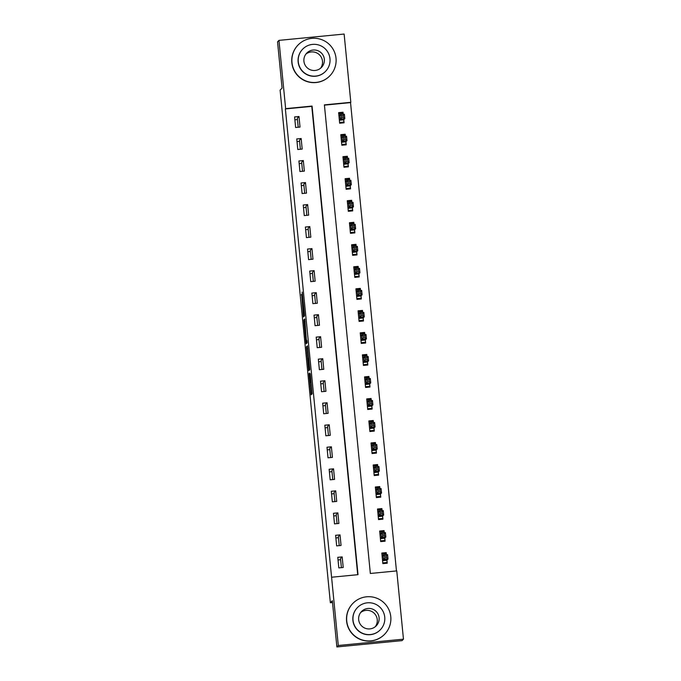 <?xml version="1.0" encoding="UTF-8"?>
<svg xmlns="http://www.w3.org/2000/svg" width="681" height="681" viewBox="0 0 681 681"><rect width="100%" height="100%" fill="white"/><g stroke="black" fill="none" stroke-linecap="round" stroke-linejoin="round"><path stroke-width="1.02" d="M309.029 373.546L311.14 394.835L312.136 393.805L310.221 373.648L310.655 381.913L309.549 373.009L310.144 382.441L309.029 373.546M301.666 294.464L303.496 316.937L304.501 315.907L304.381 314.12L302.16 292.047L304.092 313.669L303.437 314.341L301.666 294.464M403.458 639.17L402.045 640.625L336.874 646.95L332.337 600.71L330.362 602.745L280.104 90.113L282.079 88.07L277.542 41.83L278.955 40.375L344.126 34.05L350.817 102.312L324.394 104.874L370.345 573.47L396.768 570.908L403.458 639.17L338.287 645.494L331.587 577.233L358.01 574.67L312.068 106.074L285.645 108.637L278.955 40.375M336.874 646.95L338.287 645.494M357.704 574.696L311.787 106.364L285.365 108.926L331.587 577.233M306.433 346.85L308.774 370.719L309.77 369.689L307.659 347.497L307.429 345.82L306.433 346.85L307.574 346.74M305.914 342.16L303.794 319.968L304.79 318.938L306.271 339.121L307.148 342.781L306.135 343.828L305.914 342.16L307.114 342.041M343.215 567.477L342.177 556.905L337.776 557.33L338.815 567.903L343.215 567.477M341.053 545.455L340.023 534.883L335.614 535.309L336.652 545.881L341.053 545.455M338.9 523.434L337.861 512.861L333.46 513.295L334.49 523.859L338.9 523.434M336.737 501.412L335.699 490.839L331.298 491.273L332.337 501.837L336.737 501.412M334.575 479.39L333.545 468.826L329.136 469.252L330.174 479.824L334.575 479.39M332.422 457.377L331.383 446.804L326.982 447.23L328.012 457.802L332.422 457.377M330.259 435.355L329.221 424.782L324.82 425.208L325.858 435.78L330.259 435.355M328.106 413.333L327.067 402.76L322.658 403.186L323.696 413.759L328.106 413.333M325.944 391.311L324.905 380.739L320.504 381.173L321.543 391.737L325.944 391.311M323.781 369.289L322.743 358.717L318.342 359.151L319.38 369.715L323.781 369.289M321.628 347.267L320.589 336.703L316.188 337.129L317.218 347.702L321.628 347.267M319.466 325.254L318.427 314.682L314.026 315.107L315.065 325.68L319.466 325.254M317.303 303.232L316.273 292.66L311.864 293.085L312.902 303.658L317.303 303.232M315.15 281.21L314.111 270.638L309.71 271.064L310.74 281.636L315.15 281.21M312.988 259.189L311.949 248.616L307.548 249.05L308.587 259.614L312.988 259.189M310.825 237.167L309.795 226.594L305.386 227.028L306.424 237.592L310.825 237.167M308.672 215.145L307.633 204.581L303.232 205.007L304.262 215.579L308.672 215.145M306.51 193.132L305.471 182.559L301.07 182.985L302.109 193.557L306.51 193.132M304.347 171.11L303.317 160.537L298.908 160.963L299.946 171.535L304.347 171.11M302.194 149.088L301.155 138.515L296.754 138.941L297.784 149.514L302.194 149.088M300.032 127.066L298.993 116.494L294.592 116.928L295.631 127.492L300.032 127.066M396.461 570.942L350.536 102.601L324.42 105.138M386.425 554.734L386.221 552.631L381.811 553.057L382.85 563.63L387.251 563.204L386.97 560.335M384.263 532.721L384.058 530.61L379.657 531.044L380.688 541.608L385.097 541.182L384.816 538.313M382.109 510.699L381.896 508.588L377.495 509.022L378.534 519.586L382.935 519.16L382.654 516.3M379.947 488.677L379.743 486.575L375.333 487L376.372 497.573L380.773 497.139L380.492 494.278M377.785 466.655L377.58 464.553L373.179 464.978L374.209 475.551L378.619 475.125L378.338 472.256M375.631 444.633L375.418 442.531L371.017 442.956L372.056 453.529L376.457 453.103L376.176 450.235M373.469 422.612L373.265 420.509L368.855 420.935L369.894 431.507L374.295 431.082L374.014 428.213M371.307 400.598L371.102 398.487L366.701 398.921L367.731 409.485L372.141 409.06L371.86 406.191M369.153 378.576L368.94 376.465L364.539 376.899L365.578 387.463L369.979 387.038L369.698 384.178M366.991 356.555L366.787 354.452L362.377 354.878L363.416 365.45L367.825 365.016L367.544 362.156M364.829 334.533L364.624 332.43L360.223 332.856L361.262 343.428L365.663 343.003L365.382 340.134M362.675 312.511L362.471 310.408L358.061 310.834L359.1 321.406L363.501 320.981L363.22 318.112M360.513 290.489L360.309 288.386L355.908 288.812L356.938 299.385L361.347 298.959L361.066 296.09M358.351 268.476L358.146 266.365L353.745 266.799L354.784 277.363L359.185 276.937L358.904 274.068M356.197 246.454L355.993 244.343L351.583 244.777L352.622 255.341L357.023 254.915L356.742 252.055M354.035 224.432L353.831 222.329L349.43 222.755L350.46 233.328L354.869 232.893L354.588 230.033M351.881 202.41L351.668 200.308L347.267 200.733L348.306 211.306L352.707 210.88L352.426 208.011M349.719 180.388L349.515 178.286L345.105 178.711L346.144 189.284L350.545 188.858L350.264 185.99M347.557 158.367L347.353 156.264L342.952 156.69L343.982 167.262L348.391 166.836L348.11 163.968M345.403 136.353L345.19 134.242L340.789 134.676L341.828 145.24L346.229 144.815L345.948 141.946M343.241 114.331L343.037 112.22L338.627 112.654L339.666 123.218L344.067 122.793L343.786 119.933M330.362 602.745L332.515 602.54M297.461 119.55L294.873 119.796M386.221 552.631L385.105 553.781M384.058 530.61L382.952 531.759M381.896 508.588L380.79 509.737M379.743 486.575L378.627 487.715M377.58 464.553L376.474 465.693M375.418 442.531L374.312 443.672M373.265 420.509L372.158 421.658M371.102 398.487L369.996 399.636M368.94 376.465L367.834 377.615M366.787 354.452L365.68 355.593M364.624 332.43L363.518 333.571M362.471 310.408L361.356 311.549M360.309 288.386L359.202 289.536M358.146 266.365L357.04 267.514M355.993 244.343L354.878 245.492M353.831 222.329L352.724 223.47M351.668 200.308L350.562 201.448M349.515 178.286L348.4 179.426M347.353 156.264L346.246 157.413M345.19 134.242L344.084 135.391M343.037 112.22L341.93 113.369M340.628 559.739L338.04 559.986M342.177 556.905L340.517 558.624L341.402 567.648M338.466 537.718L335.878 537.964M340.023 534.883L338.355 536.602L339.24 545.634M336.303 515.696L333.716 515.951M337.861 512.861L336.193 514.581L337.078 523.612M334.15 493.674L331.562 493.929M335.699 490.839L334.039 492.559L334.924 501.591M331.987 471.652L329.4 471.907M333.545 468.826L331.877 470.545L332.762 479.569M329.825 449.639L327.238 449.886M331.383 446.804L329.723 448.524L330.608 457.547M327.672 427.617L325.084 427.864M329.221 424.782L327.561 426.502L328.446 435.525M325.509 405.595L322.922 405.842M327.067 402.76L325.399 404.48L326.284 413.512M323.347 383.573L320.76 383.829M324.905 380.739L323.245 382.458L324.13 391.49M321.194 361.551L318.606 361.807M322.743 358.717L321.083 360.436L321.968 369.468M319.031 339.53L316.444 339.785M320.589 336.703L318.921 338.423L319.806 347.446M316.878 317.516L314.281 317.763M318.427 314.682L316.767 316.401L317.652 325.424M314.716 295.494L312.128 295.741M316.273 292.66L314.605 294.379L315.49 303.403M312.553 273.473L309.966 273.719M314.111 270.638L312.443 272.357L313.328 281.389M310.4 251.451L307.812 251.706M311.949 248.616L310.289 250.336L311.174 259.367M308.238 229.429L305.65 229.684M309.795 226.594L308.127 228.314L309.012 237.346M306.075 207.407L303.488 207.662M307.633 204.581L305.965 206.3L306.85 215.324M303.922 185.394L301.334 185.641M305.471 182.559L303.811 184.279L304.696 193.302M301.76 163.372L299.172 163.619M303.317 160.537L301.649 162.257L302.534 171.28M299.597 141.35L297.01 141.597M301.155 138.515L299.495 140.235L300.381 149.267M298.993 116.494L297.333 118.213L298.218 127.245M308.442 367.059L308.595 368.234L309.472 367.331L308.433 358.215L307.829 358.836L308.442 367.059M305.165 331.979L306.075 341.232L305.165 331.979M386.221 563.306L387.012 562.489L386.978 560.088L388.008 559.033L383.599 559.459L383.173 555.058L382.092 555.926M382.782 562.898L387.012 562.489M382.841 563.562L383.897 563.527M381.913 554.087L386.144 553.679L386.348 554.743M384.697 556.173L383.173 555.058L387.574 554.623L388.008 559.033L386.629 557.765L386.459 556.002L384.697 556.173L384.867 557.935L386.629 557.765M382.569 560.761L384.867 557.935M387.574 554.623L386.459 556.002M384.058 541.284L384.85 540.467L384.816 538.067L385.846 537.011L381.445 537.437L381.011 533.036L379.938 533.904M380.619 540.876L384.85 540.467M380.688 541.54L381.743 541.506M379.751 532.065L383.99 531.657L384.195 532.721M382.535 534.151L381.011 533.036L385.412 532.61L385.846 537.011L384.467 535.743L384.297 533.981L382.535 534.151L382.705 535.913L384.467 535.743M380.407 538.748L382.705 535.913M385.412 532.61L384.297 533.981M381.896 519.262L382.688 518.445L382.662 516.053L383.684 514.989L379.283 515.415L378.849 511.014L377.776 511.882M378.457 518.854L382.688 518.445M378.525 519.518L379.581 519.484M377.597 510.043L381.828 509.635L382.032 510.707M380.373 512.129L378.849 511.014L383.258 510.588L383.684 514.989L382.313 513.721L382.135 511.959L380.373 512.129L380.551 513.891L382.313 513.721M378.253 516.726L380.551 513.891M383.258 510.588L382.135 511.959M379.743 497.241L380.534 496.423L380.5 494.031L381.53 492.967L377.121 493.393L376.695 488.992L375.614 489.86M376.304 496.832L380.534 496.423M376.363 497.505L377.427 497.47M375.435 488.03L379.666 487.613L379.879 488.686M378.219 490.107L376.695 488.992L381.096 488.566L381.53 492.967L380.151 491.699L379.981 489.937L378.219 490.107L378.389 491.869L380.151 491.699M376.091 494.704L378.389 491.869M381.096 488.566L379.981 489.937M377.58 475.219L378.372 474.402L378.347 472.01L379.368 470.946L374.967 471.38L374.533 466.97L373.46 467.847M374.141 474.81L378.372 474.402M374.209 475.483L375.265 475.449M373.282 466.008L377.512 465.591L377.717 466.664M376.057 468.085L374.533 466.97L378.934 466.545L379.368 470.946L377.989 469.677L377.819 467.915L376.057 468.085L376.227 469.847L377.989 469.677M373.929 472.682L376.227 469.847M378.934 466.545L377.819 467.915M360.649 612.542A10.275 10.258 -135.9 0 1 375.282 626.716M346.731 620.953A22.133 22.115 44.1 0 0 384.654 634.215A22.133 22.115 44.1 0 0 376.04 597.935A22.133 22.115 44.1 0 0 346.731 620.953M352.852 603.417L352.707 603.562A22.133 22.115 44.1 0 0 361.33 639.842A22.133 22.115 44.1 0 0 384.51 634.36L384.654 634.215M380.33 629.772L380.202 629.899A15.935 15.918 -135.9 0 1 352.903 620.357A15.935 15.918 -135.9 0 1 357.304 607.724L357.431 607.597A15.935 15.918 44.1 0 0 363.637 633.722A15.935 15.918 44.1 0 0 384.739 617.148A15.935 15.918 44.1 0 0 357.431 607.597M379.096 617.693A10.275 10.258 44.1 0 0 361.5 611.538A10.275 10.258 44.1 0 0 365.501 628.367A10.275 10.258 44.1 0 0 379.096 617.693M305.897 54.105A10.275 10.258 -135.9 0 1 320.53 68.279M291.979 62.516A22.133 22.115 44.1 0 0 329.902 75.778A22.133 22.115 44.1 0 0 321.279 39.498A22.133 22.115 44.1 0 0 291.979 62.516M298.099 44.98L297.955 45.125A22.133 22.115 44.1 0 0 306.569 81.405A22.133 22.115 44.1 0 0 329.757 75.923L329.902 75.778M325.578 71.335L325.45 71.462A15.935 15.918 -135.9 0 1 298.142 61.92A15.935 15.918 -135.9 0 1 302.551 49.287L302.679 49.16A15.935 15.918 44.1 0 0 308.885 75.276A15.935 15.918 44.1 0 0 329.979 58.702A15.935 15.918 44.1 0 0 302.679 49.16M324.343 59.256A10.275 10.258 44.1 0 0 306.748 53.101A10.275 10.258 44.1 0 0 310.749 69.93A10.275 10.258 44.1 0 0 324.343 59.256M375.418 453.197L376.21 452.38L376.184 449.988L377.214 448.932L372.805 449.358L372.371 444.948L371.298 445.825M371.979 452.797L376.21 452.38M372.047 453.461L373.103 453.427M371.119 443.986L375.35 443.578L375.554 444.642M373.895 446.072L372.371 444.948L376.78 444.523L377.214 448.932L375.835 447.655L375.657 445.902L373.895 446.072L374.073 447.834L375.835 447.655M371.775 450.66L374.073 447.834M376.78 444.523L375.657 445.902M373.265 431.184L374.056 430.366L374.022 427.966L375.052 426.91L370.651 427.336L370.217 422.935L369.136 423.803M369.826 430.775L374.056 430.366M369.885 431.439L370.949 431.405M368.957 421.965L373.188 421.556L373.401 422.62M371.741 424.05L370.217 422.935L374.618 422.501L375.052 426.91L373.673 425.642L373.503 423.88L371.741 424.05L371.911 425.812L373.673 425.642M369.613 428.638L371.911 425.812M374.618 422.501L373.503 423.88M371.102 409.162L371.894 408.345L371.869 405.944L372.89 404.889L368.489 405.314L368.055 400.913L366.982 401.781M367.663 408.753L371.894 408.345M367.731 409.417L368.787 409.383M366.804 399.943L371.034 399.534L371.239 400.598M369.579 402.028L368.055 400.913L372.464 400.488L372.89 404.889L371.511 403.62L371.341 401.858L369.579 402.028L369.757 403.79L371.511 403.62M367.451 406.625L369.757 403.79M372.464 400.488L371.341 401.858M368.94 387.14L369.732 386.323L369.706 383.931L370.736 382.867L366.327 383.292L365.901 378.891L364.82 379.76M365.501 386.731L369.732 386.323M365.569 387.395L366.625 387.361M364.641 377.921L368.872 377.512L369.076 378.585M367.425 380.007L365.901 378.891L370.302 378.466L370.736 382.867L369.357 381.598L369.187 379.836L367.425 380.007L367.595 381.769L369.357 381.598M365.297 384.603L367.595 381.769M370.302 378.466L369.187 379.836M366.787 365.118L367.578 364.301L367.544 361.909L368.574 360.845L364.173 361.27L363.739 356.87L362.658 357.738M363.348 364.71L367.578 364.301M363.407 365.382L364.471 365.348M362.479 355.908L366.71 355.491L366.923 356.563M365.263 357.985L363.739 356.87L368.14 356.444L368.574 360.845L367.195 359.577L367.025 357.814L365.263 357.985L365.433 359.747L367.195 359.577M363.135 362.581L365.433 359.747M368.14 356.444L367.025 357.814M364.624 343.096L365.416 342.279L365.391 339.887L366.412 338.823L362.011 339.257L361.577 334.848L360.504 335.724M361.185 342.688L365.416 342.279M361.253 343.36L362.309 343.326M360.326 333.886L364.556 333.469L364.761 334.541M363.101 335.963L361.577 334.848L365.986 334.422L366.412 338.823L365.042 337.555L364.863 335.793L363.101 335.963L363.279 337.725L365.042 337.555M360.981 340.56L363.279 337.725M365.986 334.422L364.863 335.793M362.462 321.074L363.262 320.257L363.228 317.865L364.258 316.81L359.849 317.235L359.423 312.826L358.342 313.703M359.023 320.674L363.262 320.257M359.091 321.338L360.147 321.304M358.163 311.864L362.394 311.455L362.598 312.519M360.947 313.95L359.423 312.826L363.824 312.4L364.258 316.81L362.879 315.533L362.709 313.779L360.947 313.95L361.117 315.712L362.879 315.533M358.819 318.538L361.117 315.712M363.824 312.4L362.709 313.779M360.309 299.061L361.1 298.244L361.066 295.843L362.096 294.788L357.695 295.214L357.261 290.813L356.189 291.681M356.87 298.653L361.1 298.244M356.938 299.317L357.993 299.282M356.001 289.842L360.232 289.434L360.445 290.498M358.785 291.928L357.261 290.813L361.662 290.378L362.096 294.788L360.717 293.52L360.547 291.757L358.785 291.928L358.955 293.69L360.717 293.52M356.657 296.516L358.955 293.69M361.662 290.378L360.547 291.757M358.146 277.039L358.938 276.222L358.913 273.822L359.934 272.766L355.533 273.192L355.099 268.791L354.026 269.659M354.707 276.631L358.938 276.222M354.775 277.295L355.831 277.261M353.848 267.82L358.078 267.412L358.283 268.476M356.623 269.906L355.099 268.791L359.508 268.365L359.934 272.766L358.564 271.498L358.385 269.736L356.623 269.906L356.801 271.668L358.564 271.498M354.503 274.503L356.801 271.668M359.508 268.365L358.385 269.736M355.993 255.017L356.784 254.2L356.75 251.808L357.78 250.744L353.371 251.17L352.945 246.769L351.864 247.637M352.554 254.609L356.784 254.2M352.613 255.273L353.669 255.239M351.685 245.798L355.916 245.39L356.12 246.462M354.469 247.884L352.945 246.769L357.346 246.343L357.78 250.744L356.401 249.476L356.231 247.714L354.469 247.884L354.639 249.646L356.401 249.476M352.341 252.481L354.639 249.646M357.346 246.343L356.231 247.714M353.831 232.996L354.622 232.178L354.588 229.786L355.618 228.722L351.217 229.148L350.783 224.747L349.711 225.615M350.392 232.587L354.622 232.178M350.46 233.26L351.515 233.225M349.523 223.785L353.762 223.368L353.967 224.441M352.307 225.862L350.783 224.747L355.184 224.321L355.618 228.722L354.239 227.454L354.069 225.692L352.307 225.862L352.477 227.624L354.239 227.454M350.179 230.459L352.477 227.624M355.184 224.321L354.069 225.692M351.668 210.974L352.46 210.157L352.435 207.765L353.456 206.701L349.055 207.135L348.621 202.725L347.548 203.602M348.229 210.565L352.46 210.157M348.297 211.238L349.353 211.204M347.37 201.763L351.6 201.346L351.805 202.419M350.145 203.84L348.621 202.725L353.03 202.3L353.456 206.701L352.086 205.432L351.907 203.67L350.145 203.84L350.323 205.602L352.086 205.432M348.025 208.437L350.323 205.602M353.03 202.3L351.907 203.67M349.515 188.952L350.306 188.135L350.272 185.743L351.302 184.687L346.893 185.113L346.467 180.703L345.386 181.58M346.076 188.552L350.306 188.135M346.135 189.216L347.199 189.182M345.207 179.741L349.438 179.333L349.651 180.397M347.991 181.827L346.467 180.703L350.868 180.278L351.302 184.687L349.923 183.41L349.753 181.657L347.991 181.827L348.161 183.589L349.923 183.41M345.863 186.415L348.161 183.589M350.868 180.278L349.753 181.657M347.353 166.939L348.144 166.121L348.119 163.721L349.14 162.665L344.739 163.091L344.305 158.69L343.233 159.558M343.914 166.53L348.144 166.121M343.982 167.194L345.037 167.16M343.054 157.72L347.284 157.311L347.489 158.375M345.829 159.805L344.305 158.69L348.706 158.256L349.14 162.665L347.761 161.397L347.591 159.635L345.829 159.805L345.999 161.567L347.761 161.397M343.701 164.393L345.999 161.567M348.706 158.256L347.591 159.635M345.19 144.917L345.982 144.1L345.957 141.699L346.987 140.644L342.577 141.069L342.143 136.668L341.07 137.536M341.751 144.508L345.982 144.1M341.819 145.172L342.875 145.138M340.892 135.698L345.122 135.289L345.327 136.353M343.675 137.783L342.143 136.668L346.552 136.243L346.987 140.644L345.607 139.375L345.429 137.613L343.675 137.783L343.845 139.545L345.607 139.375M341.547 142.38L343.845 139.545M346.552 136.243L345.429 137.613M343.037 122.895L343.828 122.078L343.794 119.686L344.824 118.622L340.423 119.047L339.989 114.646L338.908 115.515M339.598 122.486L343.828 122.078M339.657 123.15L340.721 123.116M338.729 113.676L342.96 113.267L343.173 114.34M341.513 115.761L339.989 114.646L344.39 114.221L344.824 118.622L343.445 117.353L343.275 115.591L341.513 115.761L341.683 117.524L343.445 117.353M339.385 120.358L341.683 117.524M344.39 114.221L343.275 115.591M311.072 382.347L310.144 382.441L311.072 382.356M311.064 382.271L310.23 382.356M312.111 393.048L310.911 393.167M309.744 368.932L308.553 369.042M307.752 348.527L306.544 348.638M309.676 368.132L308.595 368.234L309.676 368.132M305.122 321.636L303.913 321.755M304.935 319.857L303.794 319.968M306.986 340.747L306.493 340.798L306.986 340.747M307.029 341.138L306.075 341.232L307.029 341.138M307.003 340.926L306.305 340.994M304.398 314.247L303.437 314.341L304.398 314.247M303.283 302.866L302.79 302.917M302.424 294.132L301.93 294.183M304.475 315.15L303.275 315.269M301.7 294.822L301.274 294.864M386.97 560.242L382.569 560.667M386.978 560.088L382.577 560.514M384.808 538.22L380.407 538.645M384.816 538.067L380.415 538.501M382.654 516.198L378.244 516.624M382.662 516.053L378.261 516.479M380.492 494.176L376.091 494.602M380.5 494.031L376.099 494.457M378.338 472.154L373.929 472.588M378.347 472.01L373.937 472.435M376.176 450.141L371.775 450.567M376.184 449.988L371.783 450.413M374.014 428.119L369.613 428.545M374.022 427.966L369.621 428.392M371.86 406.097L367.451 406.523M371.869 405.944L367.459 406.378M369.698 384.075L365.297 384.501M369.706 383.931L365.305 384.356M367.536 362.054L363.135 362.479M367.544 361.909L363.143 362.335M365.382 340.032L360.973 340.466M365.391 339.887L360.981 340.313M363.22 318.018L358.819 318.444M363.228 317.865L358.827 318.291M361.058 295.997L356.657 296.422M361.066 295.843L356.665 296.269M358.904 273.975L354.495 274.4M358.913 273.822L354.503 274.256M356.742 251.953L352.341 252.379M356.75 251.808L352.349 252.234M354.58 229.931L350.179 230.357M354.588 229.786L350.187 230.212M352.426 207.909L348.025 208.343M352.435 207.765L348.034 208.19M350.264 185.896L345.863 186.322M350.272 185.743L345.871 186.168M348.11 163.874L343.701 164.3M348.119 163.721L343.709 164.147M345.948 141.852L341.547 142.278M345.957 141.699L341.556 142.133M343.786 119.83L339.385 120.256M343.794 119.686L339.393 120.111"/></g></svg>
